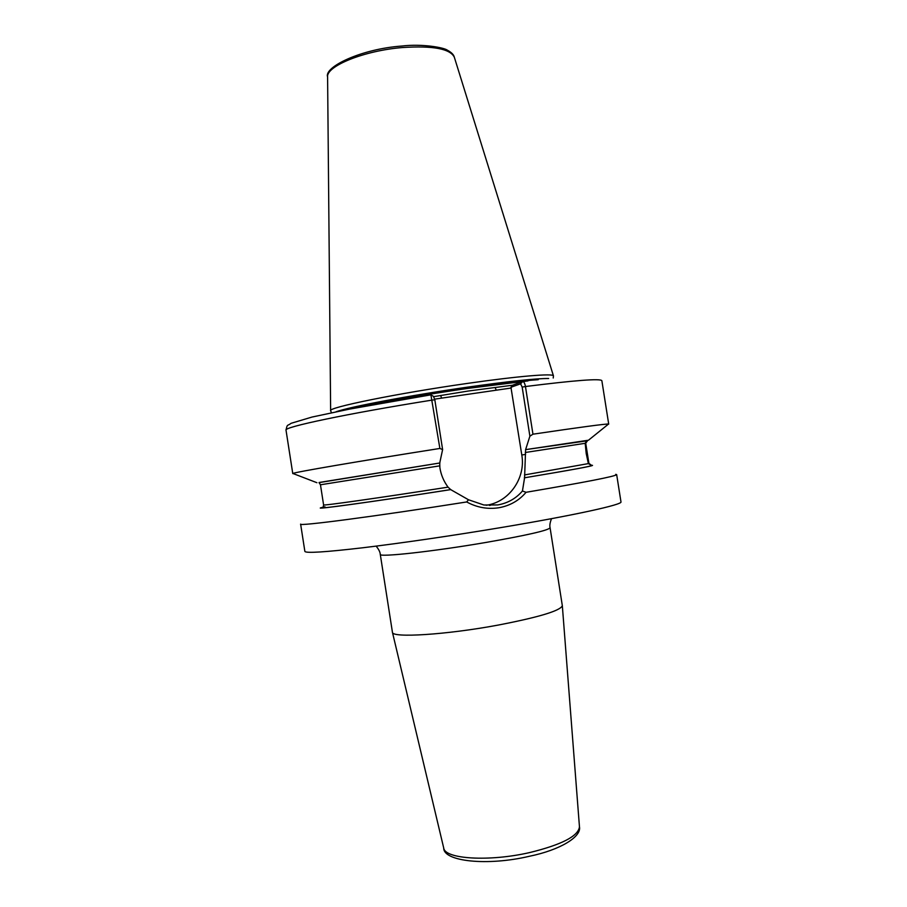 <?xml version="1.0" encoding="UTF-8"?>
<svg xmlns="http://www.w3.org/2000/svg" width="907" height="907" viewBox="0 0 907 907"><rect width="100%" height="100%" fill="white"/><g stroke="black" fill="none" stroke-linecap="round" stroke-linejoin="round"><path stroke-width="1.36" d="M588.892 463.318L591.783 465.563L588.382 463.602L586.217 453.568L585.185 443.296L586.41 440.904L587.815 440.314L585.729 443.24L588.892 463.318M433.478 396.45L434.827 399.806L442.616 449.589L439.725 463.012L439.884 467.797C441.029 474.871 443.75 481.322 448.058 487.15L450.677 489.61L468.488 499.757L483.885 504.995L497.716 504.95C507.75 503.17 515.992 498.521 522.443 490.993L524.586 477.785L525.595 449.645L529.892 436.188L522.171 387.108L520.607 383.831L510.936 387.255L521.797 454.997C525.901 478.046 509.246 501.979 486.503 505.233L486.141 505.29M498.181 625.082C446.267 634.787 391.733 638.131 392.436 632.292L380.282 554.381C378.491 557.476 432.832 551.558 485.245 542.567C526.661 535.334 548.282 530.414 550.084 527.795L562.329 605.695C560.469 610.706 539.087 617.168 498.181 625.082M433.841 396.631L468.295 391.019L512.398 385.248L522.625 381.586C523.849 381.541 524.79 383.196 525.459 386.529L532.953 434.192L529.892 436.188M553.44 376.042L553.451 375.906C553.95 373.174 517.931 376.122 467.014 383.468C397.311 393.355 327.064 407.731 330.636 410.758L330.692 410.916M615.694 474.338L616.669 474.61L620.978 501.888C623.007 504.53 574.528 515.278 501.934 527.409C453.874 535.47 400.735 543.225 363.151 547.726C325.103 552.159 305.67 553.383 304.865 551.388L300.625 524.099C297.496 526.559 374.716 516.514 466.686 501.956L468.488 499.757M522.443 490.993L526.06 492.297C519.042 500.596 509.972 505.743 498.85 507.75C487.649 509.451 476.923 507.523 466.686 501.956M442.616 449.589L439.884 448.455L430.893 394.84L349.819 409.057L311.997 417.061L291.079 423.308C287.247 426.335 287.383 423.467 286.022 430.179L292.768 473.59L293.437 473.669M439.884 448.455C357.755 461.38 293.721 472.377 292.916 473.477L292.768 473.59M439.94 462.967L319.083 482.513M590.468 465.336L592.112 465.257C596.024 465.461 573.507 469.645 524.586 477.785M616.669 474.61C615.649 476.3 585.446 482.195 526.06 492.297M608.098 424.397L608.54 424.045C605.502 423.818 580.299 427.197 532.953 434.192M587.203 440.507L525.89 449.589M450.892 489.599C371.621 501.979 312.144 510.131 321.146 507.682L323.958 506.979M553.451 375.906L553.225 378.015M511.276 388.015L434.702 399.137M440.666 395.633L441.641 398.128M495.199 387.743L496.276 390.191M512.398 385.248L510.936 387.255M522.602 381.598L520.607 383.831M489.689 505.516L490.744 505.131M443.727 848.079C444.827 859.042 489.02 861.911 529.62 852.58C561.716 844.723 578.326 836.141 579.46 826.821C581.659 836.798 560.152 849.984 529.382 856.276C487.138 866.276 443.364 861.412 443.727 848.079L392.436 632.292M527.999 380.917L467.536 388.434C426.709 394.296 381.428 402.22 356.417 407.787M538.259 379.682C522.307 380.781 498.714 383.559 467.468 388.026C420.292 394.794 368.163 404.205 346.259 409.749M548.656 378.502C536.105 378.4 509.008 381.291 467.366 387.176C410.349 395.327 348.912 406.982 335.998 411.812M553.429 375.804L454.328 57.232C450.223 48.774 432.945 45.554 402.481 47.538C364.07 50.611 325.874 66.211 327.597 77.072L330.636 410.69M587.815 440.314L525.629 449.634L586.41 440.904M585.185 443.296L525.3 452.491M588.382 463.602L524.495 474.939M590.627 465.404L591.783 465.563C589.55 466.629 567.056 470.71 524.325 477.819M439.589 465.869L320.466 484.78L323.595 504.904C321.668 506.038 377.006 498.238 448.058 487.15M320.466 484.78L319.026 482.615L439.725 463.012L319.117 482.49M450.677 489.61C363.775 503.192 304.389 511.117 324.955 506.809M434.827 399.806L432.31 400.066C347.268 413.581 282.927 427.254 286.022 430.179M608.71 424.113L601.863 380.725C600.785 378.344 575.31 380.282 525.459 386.529L522.171 387.108M525.595 454.396L521.797 454.997M551.524 518.657C549.982 522.568 549.506 525.618 550.084 527.795M331.508 412.742L330.647 410.803M327.597 76.857C323.867 67.005 361.077 48.955 401.812 46.042C422.356 43.559 444.09 47.629 447.332 50.157C451.38 52.345 453.681 54.624 454.271 57.016M323.187 506.99L323.595 504.904M316.928 482.717L292.916 473.477M588.496 440.201L608.54 424.045M579.46 826.821L562.329 605.695M376.122 546.127C378.741 549.291 380.124 552.034 380.282 554.381M433.625 396.45L430.95 394.885M587.634 440.36L585.786 440.643"/></g></svg>
